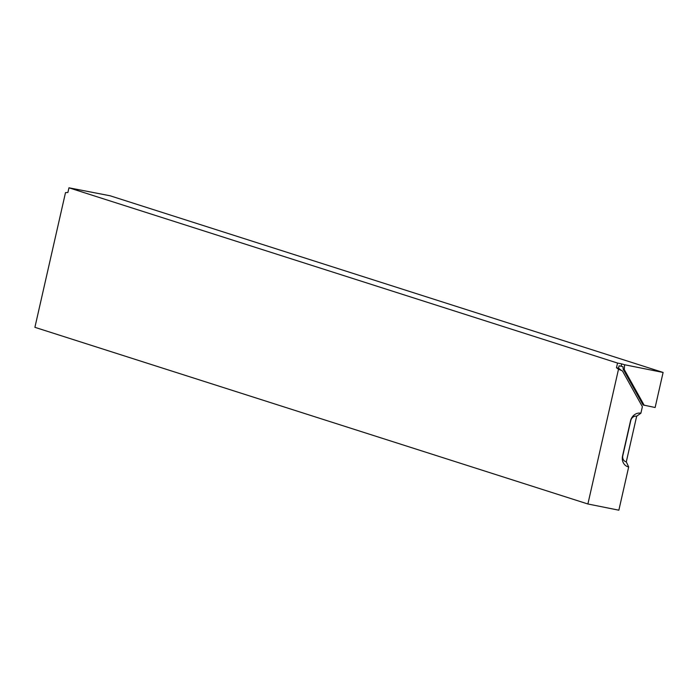<?xml version="1.0" encoding="UTF-8"?>
<svg xmlns="http://www.w3.org/2000/svg" width="698" height="698" viewBox="0 0 698 698"><rect width="100%" height="100%" fill="white"/><g stroke="black" fill="none" stroke-linecap="round" stroke-linejoin="round"><path stroke-width="1.05" d="M628.68 466.962L626.298 461.858A5.444 4.764 -72.3 0 1 622.817 455.62L630.783 420.562A5.444 4.764 -72.3 0 1 636.663 416.2L640.895 413.207A9.598 8.411 -72.3 0 0 630.512 420.903L622.546 455.96A9.598 8.411 107.7 0 0 628.68 466.962L618.856 510.194L587.89 503.991L34.9 327.327L65.507 192.604L67.898 192.482L68.962 187.806L110.11 195.78L663.1 372.453L624.605 364.749L624.274 369.565L623.174 369.216L622.974 366.729L621.141 366.232L621.674 363.894L617.547 363.065L616.482 367.741L618.55 368.16L619.082 365.822L621.141 366.232M587.89 503.991L618.498 369.277L616.482 367.741M68.962 187.806L617.547 363.065M621.674 363.894L624.605 364.749M618.55 368.16L621.316 370.394L618.498 369.277M623.174 369.216L643.111 404.971L655.134 407.51L663.1 372.453M644.21 405.32L624.274 369.565M640.895 413.207L642.378 406.681L622.442 370.926L621.316 370.394M626.298 461.858L636.663 416.2"/></g></svg>
